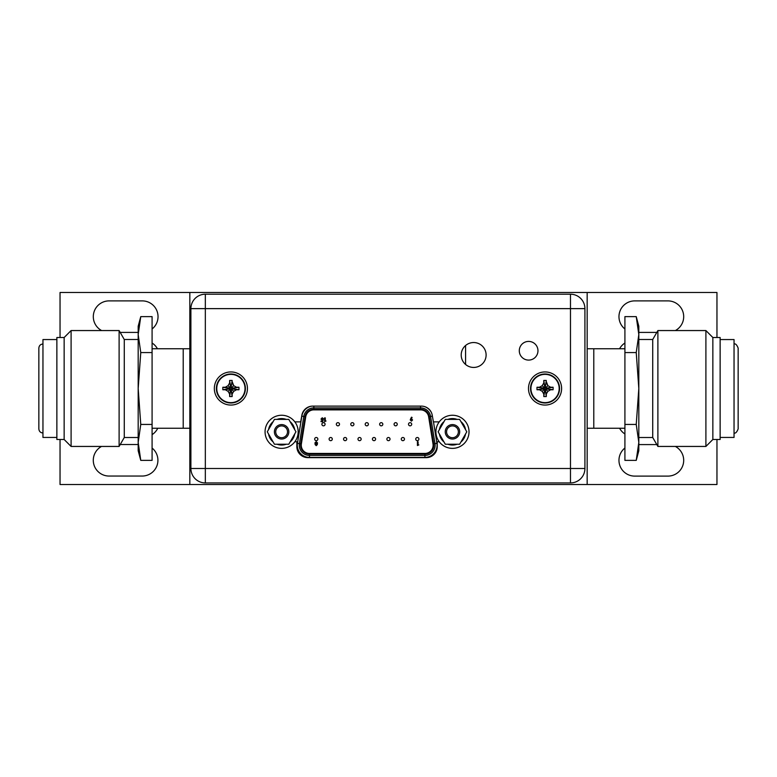 <?xml version="1.0" encoding="UTF-8"?>
<svg xmlns="http://www.w3.org/2000/svg" width="777" height="777" viewBox="0 0 777 777"><rect width="100%" height="100%" fill="white"/><g stroke="black" fill="none" stroke-linecap="round" stroke-linejoin="round"><path stroke-width="1.17" d="M189.831 292.482L189.831 484.518L587.169 484.518L587.169 292.482L60.043 292.482L60.043 337.509M624.912 428.234L593.783 428.234L593.783 348.766L593.783 428.234L587.169 428.234M152.088 428.234L183.217 428.234L183.217 348.766L183.217 428.234L189.831 428.234M619.57 428.234A15.89 15.89 0 0 0 624.912 433.974M716.957 439.491L716.957 484.518L587.169 484.518M189.831 484.518L60.043 484.518L60.043 439.491M152.088 434.644A15.89 15.89 0 0 0 157.77 428.234M157.43 348.766A15.89 15.89 0 0 0 152.088 343.026M587.169 292.482L716.957 292.482L716.957 337.509M624.912 343.026A15.89 15.89 0 0 0 619.57 348.766M101.505 446.445A15.763 15.763 0 0 0 109.042 476.048L142.152 476.048A15.763 15.763 0 0 0 152.088 448.047M120.221 444.522L138.18 444.522M152.088 328.992A15.763 15.763 0 0 0 142.288 300.893L109.042 300.893A15.763 15.763 0 0 0 101.632 330.555M138.18 332.41L120.182 332.41M638.82 444.59L656.818 444.59M624.912 448.008A15.763 15.763 0 0 0 634.712 476.107L667.958 476.107A15.763 15.763 0 0 0 675.368 446.445M675.368 330.555A15.763 15.763 0 0 0 667.958 300.893L634.712 300.893A15.763 15.763 0 0 0 624.912 328.992M656.818 332.41L638.82 332.41M584.916 308.634L584.916 468.492A14.433 14.433 0 0 1 570.473 482.935L205.332 482.935A14.433 14.433 0 0 1 190.899 468.492L190.899 308.634A14.433 14.433 0 0 1 205.332 294.201L570.473 294.201A14.433 14.433 0 0 1 584.916 308.634L570.473 308.634L570.473 294.201A14.433 14.433 0 0 1 584.916 308.634M519.289 350.757A9.334 9.334 0 0 0 528.622 360.091A9.334 9.334 0 0 0 537.966 350.757A9.334 9.334 0 0 0 528.622 341.414A9.334 9.334 0 0 0 519.289 350.757M439.228 421.872L433.401 421.872L432.226 415.2A10.995 10.995 0 0 0 421.396 406.118L312.694 406.118A10.995 10.995 0 0 0 301.874 415.2L300.689 421.872L294.862 421.872M294.862 441.744L296.853 441.744L296.853 446.639A10.995 10.995 0 0 0 307.838 457.634L426.243 457.634A10.995 10.995 0 0 0 437.237 446.639L437.237 441.744L439.228 441.744M461.208 354.992A12.451 12.451 0 0 0 473.659 367.443A12.451 12.451 0 0 0 486.111 354.992A12.451 12.451 0 0 0 473.659 342.54A12.451 12.451 0 0 0 461.208 354.992M465.578 345.522L465.578 364.462M265.064 431.808A16.56 16.56 0 0 1 281.614 415.258A16.56 16.56 0 0 1 298.174 431.808A16.56 16.56 0 0 1 281.614 448.368A16.56 16.56 0 0 1 265.064 431.808M274.446 444.23L267.278 431.808L274.446 419.395L288.791 419.395L295.959 431.808L288.791 444.23L274.446 444.23M288.84 431.808A7.216 7.216 0 0 0 281.614 424.592A7.216 7.216 0 0 0 274.398 431.808A7.216 7.216 0 0 0 281.614 439.024A7.216 7.216 0 0 0 288.84 431.808M273.174 442.006A13.248 13.248 0 0 1 268.56 434.022M268.56 429.594A13.248 13.248 0 0 1 273.174 421.61M277.01 419.395A13.248 13.248 0 0 1 286.227 419.395M286.227 444.221A13.248 13.248 0 0 1 277.01 444.221M290.064 421.61A13.248 13.248 0 0 1 294.677 429.594M294.677 434.022A13.248 13.248 0 0 1 290.064 442.006M287.509 431.808A5.895 5.895 0 0 0 281.614 425.913A5.895 5.895 0 0 0 275.728 431.808A5.895 5.895 0 0 0 281.614 437.704A5.895 5.895 0 0 0 287.509 431.808M435.916 431.808A16.56 16.56 0 0 1 452.467 415.258A16.56 16.56 0 0 1 469.026 431.808A16.56 16.56 0 0 1 452.467 448.368A16.56 16.56 0 0 1 435.916 431.808M445.299 444.23L438.131 431.808L445.299 419.395L459.634 419.395L466.802 431.808L459.634 444.23L445.299 444.23M459.693 431.808A7.216 7.216 0 0 0 452.467 424.592A7.216 7.216 0 0 0 445.25 431.808A7.216 7.216 0 0 0 452.467 439.024A7.216 7.216 0 0 0 459.693 431.808M444.026 442.006A13.248 13.248 0 0 1 439.413 434.022M439.413 429.594A13.248 13.248 0 0 1 444.026 421.61M447.863 419.395A13.248 13.248 0 0 1 457.08 419.395M457.08 444.221A13.248 13.248 0 0 1 447.863 444.221M460.916 421.61A13.248 13.248 0 0 1 465.53 429.594M465.53 434.022A13.248 13.248 0 0 1 460.916 442.006M458.362 431.808A5.895 5.895 0 0 0 452.467 425.913A5.895 5.895 0 0 0 446.581 431.808A5.895 5.895 0 0 0 452.467 437.704A5.895 5.895 0 0 0 458.362 431.808M216.394 388.5A14.501 14.501 0 0 1 230.895 373.999A14.501 14.501 0 0 1 245.396 388.5A14.501 14.501 0 0 1 230.895 403.001A14.501 14.501 0 0 1 216.394 388.5A14.501 14.501 0 0 1 230.895 373.999A14.501 14.501 0 0 1 245.396 388.5A14.501 14.501 0 0 1 230.895 403.001A14.501 14.501 0 0 1 216.394 388.5M216.764 388.5A14.132 14.132 0 0 1 230.895 374.368A14.132 14.132 0 0 1 245.017 388.5A14.132 14.132 0 0 1 230.895 402.632A14.132 14.132 0 0 1 216.764 388.5M232.828 384.12L233.722 385.664L236.451 387.237L238.957 387.247L238.957 389.753L236.451 389.763L233.722 391.336L232.148 394.065L232.148 396.561L229.633 396.561L229.633 394.065L228.059 391.336L225.33 389.763L222.834 389.753L222.834 387.247L229.419 388.267L230.662 389.976L232.362 388.267L231.119 387.024L229.419 388.267M228.953 392.88L228.059 391.336L230.38 389.015M229.633 394.065L230.662 389.51M237.772 387.237L231.905 388.267M238.957 387.247L232.362 388.267M232.148 381.624L233.722 385.664L231.41 387.985M226.505 386.558L228.059 385.664L229.633 382.935L229.633 380.439L232.148 380.439L231.119 387.49M232.148 380.439L231.119 387.024M229.633 380.439L230.662 387.024M229.633 381.624L230.662 387.49M222.834 387.247L225.33 387.237L228.059 385.664L230.38 387.985M225.33 387.237L229.875 388.267M222.834 389.753L229.419 388.733M225.33 389.763L229.875 388.733M238.957 389.753L232.362 388.733M236.451 389.763L231.905 388.733M233.722 391.336L231.41 389.015M232.148 394.065L231.119 389.51M232.148 396.561L231.119 389.976M229.633 396.561L230.662 389.976M247.445 388.5A16.56 16.56 0 0 1 230.895 405.06A16.56 16.56 0 0 1 214.335 388.5A16.56 16.56 0 0 1 230.895 371.94A16.56 16.56 0 0 1 247.445 388.5M530.545 388.5A14.501 14.501 0 0 1 545.046 373.999A14.501 14.501 0 0 1 559.547 388.5A14.501 14.501 0 0 1 545.046 403.001A14.501 14.501 0 0 1 530.545 388.5A14.501 14.501 0 0 1 545.046 373.999A14.501 14.501 0 0 1 559.547 388.5A14.501 14.501 0 0 1 545.046 403.001A14.501 14.501 0 0 1 530.545 388.5M530.924 388.5A14.132 14.132 0 0 1 545.046 374.368A14.132 14.132 0 0 1 559.178 388.5A14.132 14.132 0 0 1 545.046 402.632A14.132 14.132 0 0 1 530.924 388.5M546.989 384.12L547.882 385.664L550.611 387.237L553.107 387.247L553.107 389.753L550.611 389.763L547.882 391.336L546.309 394.065L546.299 396.561L543.793 396.561L543.793 394.065L542.21 391.336L539.481 389.763L536.985 389.753L536.985 387.247L543.57 388.267L544.823 389.976L546.522 388.267L545.279 387.024L543.57 388.267M543.104 392.88L542.21 391.336L544.531 389.015M543.793 394.065L544.823 389.51M551.923 387.237L546.066 388.267M553.107 387.247L546.522 388.267M546.309 381.624L547.882 385.664L545.561 387.985M540.666 386.558L542.21 385.664L543.793 382.935L543.793 380.439L546.299 380.439L545.279 387.49M546.299 380.439L545.279 387.024M543.793 380.439L544.823 387.024M543.793 381.624L544.823 387.49M536.985 387.247L539.481 387.237L542.21 385.664L544.531 387.985M539.481 387.237L544.036 388.267M536.985 389.753L543.57 388.733M539.481 389.763L544.036 388.733M553.107 389.753L546.522 388.733M550.611 389.763L546.066 388.733M547.882 391.336L545.561 389.015M546.309 394.065L545.279 389.51M546.299 396.561L545.279 389.976M543.793 396.561L544.823 389.976M561.606 388.5A16.56 16.56 0 0 1 545.046 405.06A16.56 16.56 0 0 1 528.496 388.5A16.56 16.56 0 0 1 545.046 371.94A16.56 16.56 0 0 1 561.606 388.5M310.955 409.877L313.84 409.877A8.207 8.207 0 0 0 305.74 416.783L301.369 443.929A8.207 8.207 0 0 0 309.469 453.447L424.912 453.447A8.207 8.207 0 0 0 433.012 443.929L428.642 416.783A8.207 8.207 0 0 0 420.542 409.877L423.688 409.877M313.84 409.877L420.542 409.877M309.469 454.108L309.469 455.439A10.198 10.198 0 0 1 299.407 443.618L303.778 416.462A10.198 10.198 0 0 1 313.84 407.886L420.542 407.886A10.198 10.198 0 0 1 430.604 416.462L434.974 443.618A10.198 10.198 0 0 1 424.912 455.439L309.469 455.439A10.198 10.198 0 0 1 299.407 443.618L300.709 443.832L305.079 416.676A8.877 8.877 0 0 1 313.84 409.217L420.542 409.217A8.877 8.877 0 0 1 429.302 416.676L433.673 443.832A8.877 8.877 0 0 1 424.912 454.108L309.469 454.108A8.877 8.877 0 0 1 300.709 443.832M323.193 419.551L322.756 421.639L321.047 421.639L321.047 421.008L322.222 421.008L322.368 420.299L320.998 419.085L322.251 417.783L323.494 418.793L322.212 418.453L321.668 419.065L323.193 419.551M326.049 421.008L324.601 421.639L324.601 417.88L325.281 417.88L325.281 421.008L326.049 421.008M410.538 419.056L411.499 417.181L412.092 417.482L411.441 418.774L412.568 419.959L411.421 421.134L410.256 419.949L410.538 419.056M411.402 419.395L411.412 420.454L411.897 419.92L411.402 419.395M321.892 424.242A1.593 1.593 0 0 1 323.485 422.659A1.593 1.593 0 0 1 325.077 424.242A1.593 1.593 0 0 1 323.485 425.835A1.593 1.593 0 0 1 321.892 424.242M350.767 424.242A1.593 1.593 0 0 1 352.36 422.659A1.593 1.593 0 0 1 353.943 424.242A1.593 1.593 0 0 1 352.36 425.835A1.593 1.593 0 0 1 350.767 424.242M379.642 424.242A1.593 1.593 0 0 1 381.225 422.659A1.593 1.593 0 0 1 382.818 424.242A1.593 1.593 0 0 1 381.225 425.835A1.593 1.593 0 0 1 379.642 424.242M408.508 424.242A1.593 1.593 0 0 1 410.101 422.659A1.593 1.593 0 0 1 411.693 424.242A1.593 1.593 0 0 1 410.101 425.835A1.593 1.593 0 0 1 408.508 424.242M329.108 439.083A1.593 1.593 0 0 1 330.701 437.49A1.593 1.593 0 0 1 332.294 439.083A1.593 1.593 0 0 1 330.701 440.666A1.593 1.593 0 0 1 329.108 439.083M357.983 439.083A1.593 1.593 0 0 1 359.576 437.49A1.593 1.593 0 0 1 361.159 439.083A1.593 1.593 0 0 1 359.576 440.666A1.593 1.593 0 0 1 357.983 439.083M386.859 439.083A1.593 1.593 0 0 1 388.451 437.49A1.593 1.593 0 0 1 390.035 439.083A1.593 1.593 0 0 1 388.451 440.666A1.593 1.593 0 0 1 386.859 439.083M415.734 439.083A1.593 1.593 0 0 1 417.317 437.49A1.593 1.593 0 0 1 418.91 439.083A1.593 1.593 0 0 1 417.317 440.666A1.593 1.593 0 0 1 415.734 439.083M401.291 439.083A1.593 1.593 0 0 1 402.884 437.49A1.593 1.593 0 0 1 404.477 439.083A1.593 1.593 0 0 1 402.884 440.666A1.593 1.593 0 0 1 401.291 439.083M372.426 439.083A1.593 1.593 0 0 1 374.009 437.49A1.593 1.593 0 0 1 375.602 439.083A1.593 1.593 0 0 1 374.009 440.666A1.593 1.593 0 0 1 372.426 439.083M343.551 439.083A1.593 1.593 0 0 1 345.134 437.49A1.593 1.593 0 0 1 346.727 439.083A1.593 1.593 0 0 1 345.134 440.666A1.593 1.593 0 0 1 343.551 439.083M314.675 439.083A1.593 1.593 0 0 1 316.268 437.49A1.593 1.593 0 0 1 317.851 439.083A1.593 1.593 0 0 1 316.268 440.666A1.593 1.593 0 0 1 314.675 439.083M394.075 424.242A1.593 1.593 0 0 1 395.668 422.659A1.593 1.593 0 0 1 397.251 424.242A1.593 1.593 0 0 1 395.668 425.835A1.593 1.593 0 0 1 394.075 424.242M365.2 424.242A1.593 1.593 0 0 1 366.793 422.659A1.593 1.593 0 0 1 368.385 424.242A1.593 1.593 0 0 1 366.793 425.835A1.593 1.593 0 0 1 365.2 424.242M336.334 424.242A1.593 1.593 0 0 1 337.917 422.659A1.593 1.593 0 0 1 339.51 424.242A1.593 1.593 0 0 1 337.917 425.835A1.593 1.593 0 0 1 336.334 424.242M418.852 444.91L417.424 445.522L417.424 441.812L418.094 441.812L418.094 444.91L418.852 444.91M315.141 444.599L314.947 442.861L316.21 441.715L317.502 442.861L317.307 444.609L316.22 445.658L315.141 444.599M316.229 444.988L316.22 444.123L316.229 444.988M316.21 443.444L316.822 442.919L316.22 442.385L315.617 442.909L316.21 443.444M139.17 453.302L140.763 460.382L152.088 460.382L152.088 316.618L140.763 316.618L138.18 334.596L138.18 326.253L140.763 316.618M138.18 442.404L140.763 424.436L138.18 388.5L140.763 352.564L138.18 334.596L138.18 450.747L140.763 460.382L138.18 442.404M138.432 447.853L138.51 448.65M152.088 424.436L140.763 424.436M152.088 352.564L140.763 352.564M138.18 339.5L124.271 339.5L124.271 437.5L138.18 437.5M124.271 437.5L119.114 446.445L119.114 330.555L124.271 339.5M64.151 337.509L56.867 337.509L56.867 439.491L64.151 439.491L64.151 337.509L71.096 330.555L71.096 446.445L119.114 446.445M56.867 339.559L42.958 339.559L42.958 437.441L56.867 437.441M637.83 323.698L636.237 316.618L624.912 316.618L624.912 460.382L636.237 460.382L638.82 442.404L638.82 450.747L636.237 460.382M636.237 316.618L638.82 334.596L636.237 352.564L638.82 388.5L636.237 424.436L638.82 442.404L638.82 326.253L636.237 316.618M624.912 352.564L636.237 352.564M638.568 329.147L638.49 328.35M624.912 424.436L636.237 424.436M638.82 437.5L652.729 437.5L652.729 339.5L638.82 339.5M652.729 339.5L657.886 330.555L657.886 446.445L652.729 437.5M712.849 439.491L712.849 337.509L720.133 337.509L720.133 439.491L712.849 439.491L705.904 446.445L705.904 330.555L657.886 330.555M720.133 437.441L734.042 437.441L734.042 339.559L720.133 339.559M584.916 468.492A14.433 14.433 0 0 1 570.473 482.935L570.473 308.634L205.332 308.634L205.332 468.492L584.916 468.492M205.332 482.935A14.433 14.433 0 0 1 190.899 468.492L205.332 468.492L205.332 482.935M205.332 294.201L205.332 308.634L190.899 308.634M305.079 416.676L301.816 416.151L297.445 443.298A12.189 12.189 0 0 0 309.469 457.42L424.912 457.42A12.189 12.189 0 0 0 436.936 443.298L433.488 421.872M313.84 406.118L313.84 409.217M420.542 409.217L420.542 406.118M432.391 416.181L429.302 416.676M433.673 443.832L434.974 443.618A10.198 10.198 0 0 1 435.11 445.24M424.912 457.42L424.912 454.108M434.974 443.618L436.936 443.298M431.468 412.694A12.189 12.189 0 0 0 424.446 406.546M309.469 455.439L309.469 457.42M310.917 406.264A12.189 12.189 0 0 0 301.816 416.151M297.445 443.298L299.407 443.618M587.169 348.766L624.912 348.766M152.088 348.766L189.831 348.766M71.096 330.555L119.114 330.555M64.151 439.491L71.096 446.445M42.958 433.003C40.462 432.76 39.093 431.39 38.85 428.894L38.85 348.106C39.093 345.61 40.462 344.24 42.958 343.997M705.904 446.445L657.886 446.445M712.849 337.509L705.904 330.555M738.15 428.894L738.15 388.5L738.15 428.894C736.839 432.226 735.469 433.595 734.042 433.003M734.042 343.997C735.469 343.405 736.839 344.774 738.15 348.106L738.15 388.5"/></g></svg>
